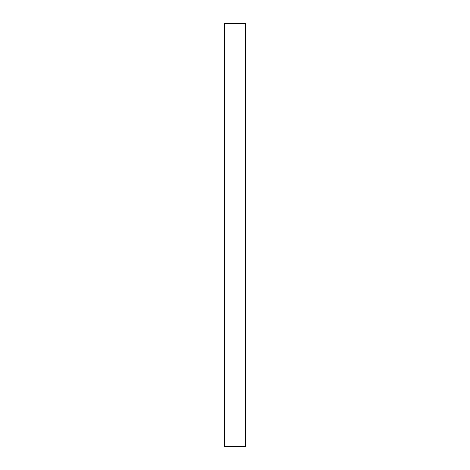 <?xml version="1.0" encoding="UTF-8"?>
<svg xmlns="http://www.w3.org/2000/svg" width="470" height="470" viewBox="0 0 470 470"><rect width="100%" height="100%" fill="white"/><g stroke="black" fill="none" stroke-linecap="round" stroke-linejoin="round"><path stroke-width="0.7" d="M245.469 23.5L224.531 23.5L224.531 446.5L245.469 446.5L245.575 23.5L245.469 446.5M224.531 446.5L224.531 23.5"/></g></svg>
